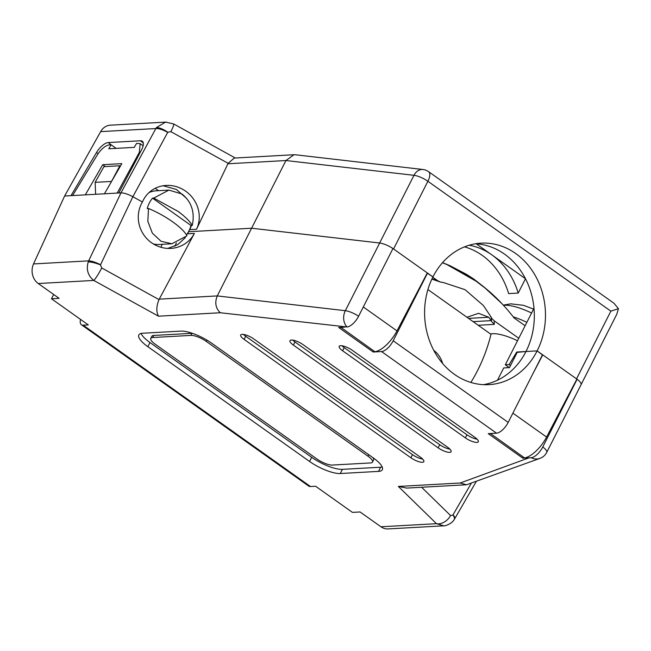 <?xml version="1.0" encoding="UTF-8"?>
<svg xmlns="http://www.w3.org/2000/svg" width="651" height="651" viewBox="0 0 651 651"><rect width="100%" height="100%" fill="white"/><g stroke="black" fill="none" stroke-linecap="round" stroke-linejoin="round"><path stroke-width="0.98" d="M188.505 231.748L187.675 233.815L194.397 233.44L159.243 299.151L217.255 295.92L251.595 228.224L188.733 231.732L251.595 228.224L379.647 243.002L413.987 175.314A12.214 9.147 -83.4 0 1 422.914 169.496L422.914 169.496A12.214 12.214 0 0 1 428.586 171.669A12.214 5.281 -54.6 0 1 427.886 181.279L393.546 248.967L393.171 248.706A12.214 3.589 -153.1 0 0 392.944 248.552A12.214 3.589 26.9 0 0 379.663 243.01L251.595 228.224L285.935 160.537L293.959 154.735L295.318 154.767L422.914 169.496M581.099 384.603L616.782 314.278L618.45 308.68L610.866 311.154L427.886 181.279A12.214 3.589 -153.1 0 0 413.987 175.314L285.935 160.537L227.931 163.767L196.504 229.274A30.54 28.563 46.7 0 0 193.624 199.23A30.54 28.563 46.7 0 0 166.168 185.429A30.54 28.563 46.7 0 0 143.196 200.337A30.54 28.563 46.7 0 0 142.431 202.013A30.54 29.344 52.5 0 0 141.503 203.673A30.54 29.344 52.5 0 0 143.415 234.295A30.54 29.344 52.5 0 0 170.839 248.405A30.54 29.344 52.5 0 0 194.397 233.44M167.746 248.413L177.65 244.727L185.364 237.591M443.811 525.805L436.487 523.689A12.214 8.52 -45.7 0 0 450.598 515.568L452.893 515.039L471.137 483.522M88.21 261.954A12.214 2.889 20.2 0 1 100.474 264.9L101.743 267.96A12.214 1.4 118.9 0 1 93.777 280.435C87.934 275.69 86.078 269.53 88.21 261.954L88.666 260.864L33.535 263.932L64.612 196.008L100.661 131.624A14.664 12.499 -93.2 0 1 110.336 125.179L166.306 122.079M156.386 127.572A12.214 4.231 33.8 0 1 167.779 132.251L132.861 196.724L100.555 264.721A12.214 3.035 -154.6 0 0 88.666 260.864L120.972 192.867L104.437 193.795L121.818 163.637L102.703 164.703L85.322 194.861L64.612 196.008L70.983 195.658L96.511 152.521A12.214 5.118 -52 0 1 108.253 142.569L140.478 140.771A12.214 5.118 -52 0 1 142.325 141.267A12.214 5.118 -52 0 1 141.47 150.015L118.783 192.989L120.972 192.867C124.056 192.867 128.019 194.153 132.861 196.724L142.431 202.013L132.861 196.724C128.019 194.153 124.056 192.867 120.972 192.867L156.386 127.572L165.623 122.095M490.569 334.02A30.54 8.968 26.9 0 1 517.504 340.766M483.384 384.66A70.853 60.413 86.8 0 0 525.984 351.507L537.14 350.889A70.853 60.413 86.8 0 0 536.497 277.831A70.853 60.413 86.8 0 0 481.089 243.157A70.853 60.413 86.8 0 0 432.931 276.919L427.219 273.111M72.578 195.569L97.406 154.759C101.287 148.941 105.242 145.645 109.254 144.872L111.101 144.774L108.782 148.794L134.277 147.37L136.588 143.35L140.193 143.684L139.306 152.424L117.188 193.078M517.203 352.354L525.984 351.507L517.382 351.988L509.456 367.612L503.719 367.929L497.494 380.208M393.546 248.967L432.931 276.919A70.853 60.413 86.8 0 0 433.566 349.978A70.853 60.413 86.8 0 0 488.974 384.651A70.853 60.413 86.8 0 0 537.14 350.889L542.527 354.714L508.187 422.409A12.214 5.281 125.4 0 1 496.534 433.175L488.25 433.639L522.834 458.19L523.38 457.108M522.834 458.19L531.232 457.694A12.19 5.265 -54.6 0 0 542.779 446.96A12.214 3.589 26.9 0 1 546.71 452.412L581.05 384.725A12.214 3.589 26.9 0 0 577.12 379.264L576.802 379.281M141.064 333.458A24.437 7.177 -153.1 0 0 149.982 342.532L311.691 457.311A24.437 7.177 -153.1 0 0 342.402 469.355L380.64 467.223A24.437 7.177 -153.1 0 0 382.218 467.003M192.354 333.304A12.214 3.589 -153.1 0 0 191.98 333.32L153.742 335.444A12.214 3.589 -153.1 0 0 151.829 336.298L150.772 338.382A12.214 3.589 -153.1 0 0 155.296 344.265L317.004 459.045A12.214 3.589 -153.1 0 0 332.36 465.058L370.598 462.934A12.214 3.589 -153.1 0 0 372.51 462.08A12.214 3.589 -153.1 0 0 367.994 456.196L206.277 341.417A12.214 3.589 -153.1 0 0 190.922 335.403L152.684 337.527A12.214 3.589 -153.1 0 0 150.772 338.382M372.51 462.08L373.568 459.997A12.214 3.589 -153.1 0 0 372.909 457.645M358.603 316.24A12.19 5.265 125.4 0 1 347.064 326.981L220.307 312.749C215.619 308.216 214.594 302.609 217.255 295.92L345.323 310.698A12.214 3.589 26.9 0 1 358.603 316.24L392.952 248.544M344.875 327.119L338.666 327.469L373.251 352.02L373.804 350.938M373.251 352.02L381.535 351.556A12.214 5.281 -54.6 0 0 393.196 340.79L508.187 422.409M427.536 273.094L393.196 340.79M532.664 374.154L542.755 354.876L576.892 379.11A12.214 3.589 -153.1 0 1 577.103 379.264L542.779 446.96M80.512 319.389A12.214 5.281 -54.6 0 0 81.424 324.751A12.214 5.281 -54.6 0 0 83.206 325.199L88.308 324.922L51.47 298.776L59.119 298.345L38.246 283.527A14.664 12.499 -93.2 0 1 33.535 263.932M443.396 525.837L388.11 528.921A14.664 12.499 -93.2 0 1 380.957 526.781L360.076 511.963L352.435 512.386L315.597 486.248L310.503 486.533A12.214 5.281 125.4 0 1 308.712 486.077L81.424 324.751M253.67 338.862A9.163 2.694 -153.1 0 0 240.715 334.98A9.163 2.694 -153.1 0 0 244.109 339.391L410.903 457.775A9.163 2.694 -153.1 0 0 423.85 461.657A9.163 2.694 -153.1 0 0 420.456 457.246L253.67 338.862M302.918 344.542A9.163 2.694 -153.1 0 0 289.964 340.66A9.163 2.694 -153.1 0 0 293.357 345.079L438.131 447.831A9.163 2.694 -153.1 0 0 451.078 451.704A9.163 2.694 -153.1 0 0 447.685 447.294L302.918 344.542M352.167 350.222A9.163 2.694 -153.1 0 0 339.22 346.348A9.163 2.694 -153.1 0 0 342.605 350.759L465.359 437.887A9.163 2.694 -153.1 0 0 478.306 441.76A9.163 2.694 -153.1 0 0 474.913 437.35L352.167 350.222M309.575 461.478A24.437 7.177 -153.1 0 0 340.286 473.521L378.524 471.389A24.437 7.177 -153.1 0 0 382.349 469.688A24.437 7.177 -153.1 0 0 373.308 457.93L211.599 343.15A24.437 7.177 -153.1 0 0 180.88 331.107L142.642 333.239A24.437 7.177 -153.1 0 0 138.826 334.94A24.437 7.177 -153.1 0 0 147.867 346.698L309.575 461.478L311.691 457.311M104.437 193.795L85.322 194.861M51.47 298.776L53.659 294.472M341.978 345.787A9.163 2.694 -153.1 0 0 344.192 347.634L466.938 434.762A9.163 2.694 -153.1 0 0 477.134 439.205M292.73 340.099A9.163 2.694 -153.1 0 0 294.944 341.954L439.71 444.706A9.163 2.694 -153.1 0 0 449.906 449.149M243.482 334.419A9.163 2.694 -153.1 0 0 245.696 336.266L412.482 454.65A9.163 2.694 -153.1 0 0 422.678 459.093M101.743 267.96L159.015 299.615L159.243 299.151M160.821 247.242L162.311 244.304M174.761 246.273L176.437 242.969M116.187 148.379L111.101 144.774M105.34 166.575L102.703 164.703M159.015 299.615C156.321 306.206 156.142 311.731 158.478 316.191L93.777 280.435L38.246 283.527M379.647 243.002A12.214 3.589 -153.1 0 1 379.663 243.01L345.323 310.698A12.214 9.147 96.6 0 0 347.064 326.981M476.158 481.683L454.748 518.692A12.214 3.491 -149.9 0 0 452.99 514.876M380.957 526.781L436.487 523.689L398.347 486.443L406.818 488.087L466.507 484.767L540.005 458.361A12.214 12.214 0 0 0 546.71 452.412M398.347 486.443L460.176 483.001L466.507 484.767M531.232 457.694A12.214 11.262 69.9 0 0 540.005 458.361M227.931 163.767L228.159 163.32L170.887 131.673A12.214 1.4 -61.1 0 0 173.654 123.942L235.271 158.006M392.862 248.723L383.089 267.984M469.216 245.232A70.853 60.413 -93.2 0 1 491.782 254.834A70.853 60.413 -93.2 0 1 518.204 293.072L525.471 278.75L476.255 243.816M475.531 243.775A70.853 60.413 86.8 0 1 504.525 254.126A70.853 60.413 86.8 0 1 525.984 351.507L537.14 350.889L542.438 354.893M518.204 293.072L508.643 293.601A70.853 60.413 86.8 0 0 482.22 255.371A70.853 60.413 86.8 0 0 464.513 246.867M191.508 225.433L189.783 229.648L196.504 229.274M150.829 191.06L151.602 191.606M533.991 308.273L505.306 364.804L509.131 364.593L510.498 365.561M516.748 352.028L509.131 364.593M509.269 367.62L505.306 364.804M186.829 198.563L176.34 189.449L163.141 185.755M158.535 190.678L155.207 188.318M428.586 171.669L613.95 303.236L618.45 308.68M228.159 163.32L234.27 158.055L293.959 154.735M167.673 132.413A12.214 4.134 -151.6 0 0 155.784 128.556L100.661 131.624M427.308 272.94L396.996 330.879A24.437 10.562 125.4 0 1 374.952 351.752L340.872 327.347M340.815 327.518A24.437 10.562 -54.6 0 0 341.865 327.29M490.455 433.517L524.535 457.922A24.437 10.562 -54.6 0 0 546.58 437.049L576.892 379.11M490.398 433.688A24.437 10.562 -54.6 0 0 491.44 433.46M111.101 182.231L119.857 165.769L120.362 166.16M119.857 165.769L103.924 166.656L95.136 182.353L95.632 194.283M111.069 181.458L95.136 182.353M476.036 281.029A86.355 37.319 -54.6 0 0 473.35 278.758L466.214 274.201L449.833 265.624L442.542 262.654M447.375 264.827L475.971 281.118L485.296 288.23L501.571 303.301M432.02 278.783L437.741 280.76L432.769 277.228M437.741 280.76L440.572 282.103L443.185 282.469A80.211 68.396 86.8 0 0 440.572 282.103M466.954 317.257L478.558 313.31L488.779 317.249L491.603 321.48L491.09 317.297L491.879 318.526A80.211 68.396 86.8 0 0 490.382 315.971L483.392 305.531L465.05 289.671L443.185 282.469M491.879 318.526L494.223 320.845L494.272 324.377L491.603 321.48M518.774 338.268L494.223 320.845M442.444 262.76A192.956 164.524 -93.2 0 1 514.095 317.957L525.113 325.769M491.09 317.297L490.382 315.971M442.664 363.527A24.437 20.832 86.8 0 0 433.769 350.368M427.91 289.549L491.017 334.337A158.811 135.408 -93.2 0 1 470.852 382.446M531.574 313.025A33.291 9.773 -153.1 0 0 504.427 305.238A33.291 9.773 -153.1 0 0 503.492 305.319M153.782 198.067L178.13 211.445C185.063 216.539 189.783 221.185 192.273 225.392C194.999 212.275 191.573 201.818 182.011 194.022L168.894 190.1L153.782 198.067L152.505 198.14A26.878 22.915 -93.2 0 0 149.348 202.982A26.878 22.915 -93.2 0 0 147.224 208.556L148.501 208.483C166.021 215.831 182.793 227.752 186.992 235.808L171.88 243.767L159.137 244.483A26.878 22.915 -93.2 0 1 153.376 243.946M192.273 225.392L191.003 225.466A26.878 22.915 -93.2 0 1 188.88 231.04A26.878 22.915 -93.2 0 1 186.43 234.97M149.038 192.574A26.878 22.915 -93.2 0 1 156.142 190.816L168.894 190.1M148.501 208.483L147.834 221.332L152.358 233.156L161.049 241.277L171.88 243.767M191.003 225.466L152.505 198.14M443.437 525.837C444.926 526.26 452.063 523.681 454.219 519.539L454.219 519.539A12.214 4.231 -146.2 0 0 452.893 515.039M496.534 433.175L381.535 351.556M220.307 312.749L158.478 316.191M83.206 325.199L310.503 486.533M460.176 483.001L529.051 457.84M342.402 469.355L340.286 473.521M149.982 342.532L147.867 346.698M380.64 467.223L378.524 471.389M152.684 337.527L153.742 335.444M367.994 456.196L368.751 454.691M206.277 341.417L206.937 340.123M190.922 335.403L191.98 333.32M344.192 347.634L342.605 350.759M466.938 434.762L465.359 437.887M294.944 341.954L293.357 345.079M439.71 444.706L438.131 447.831M245.696 336.266L244.109 339.391M412.482 454.65L410.903 457.775M421.604 487.265L450.598 515.568M139.957 152.879L139.306 152.424M170.887 131.673L167.779 132.251M576.526 378.841L610.866 311.154M363.307 306.971L396.996 330.879M512.89 413.141L546.58 437.049M98.065 153.726L96.511 152.521M111.077 144.774L108.253 142.569M143.253 142.935L140.478 140.771M494.272 324.377L478.233 325.272M488.779 317.249L468.525 318.38M473.122 321.643L491.131 320.634M526.846 322.343A33.291 9.773 -153.1 0 0 513.265 316.882M143.114 145.759L140.193 143.684M454.219 519.539L454.748 518.692M165.598 122.103L173.654 123.942M473.952 279.181L482.537 285.887M439.767 281.842L431.865 279.1M503.329 305.14L510.758 303.838L523.477 305.319L533.576 309.087"/></g></svg>

